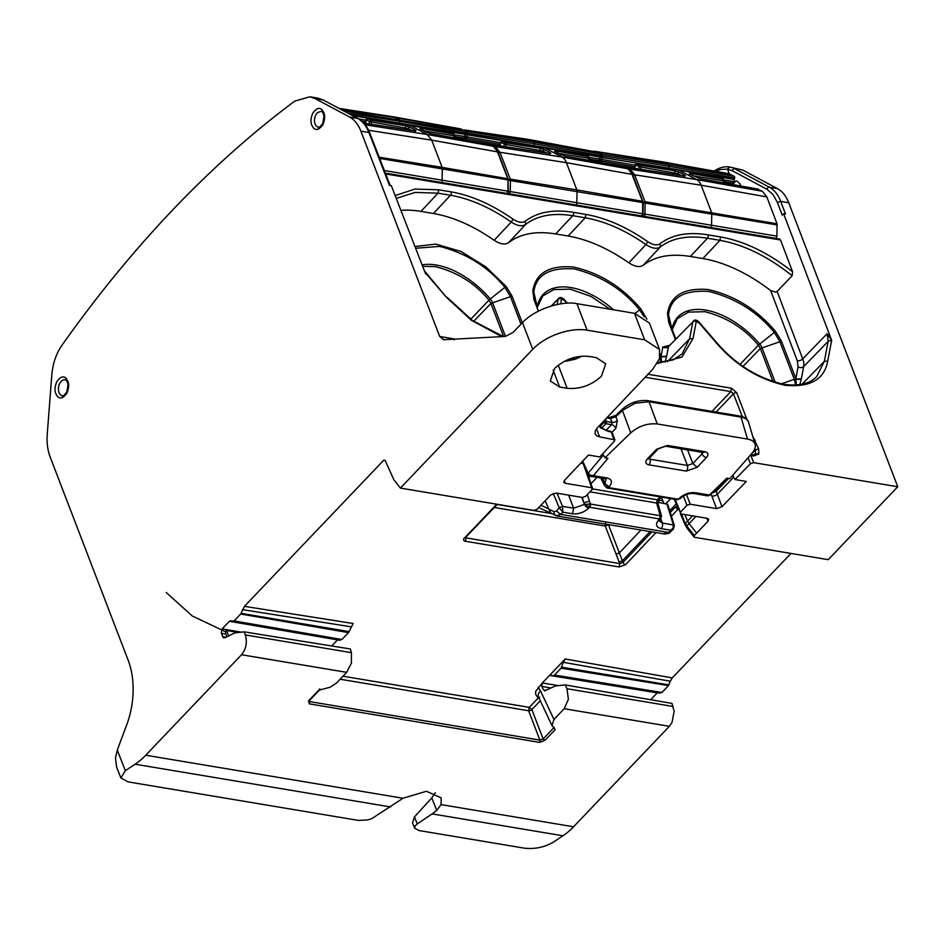 <?xml version="1.0" encoding="UTF-8"?>
<svg xmlns="http://www.w3.org/2000/svg" width="945" height="945" viewBox="0 0 945 945"><rect width="100%" height="100%" fill="white"/><g stroke="black" fill="none" stroke-linecap="round" stroke-linejoin="round"><path stroke-width="1.42" d="M116.648 767.175L115.455 758.008L117.286 750.106L126.819 724.52A65.264 41.249 99.5 0 0 128.177 660.26L50.179 457.061C47.604 450.245 46.636 442.603 47.25 434.109L51.857 374.586C52.849 363.376 56.18 353.654 61.862 345.409C96.91 295.856 133.977 250.567 173.065 209.554C212.176 168.553 252.752 132.394 294.793 101.08L309.889 96.792L315.028 98.552L349.567 117.003C354.469 119.696 358.238 124.409 360.884 131.154L368.916 132.501L389.47 185.397L391.324 185.704L424.99 272.349L446.489 297.344L471.401 320.32L501.748 336.633M67.993 384.804L66.788 391.986M668.493 685.586L561.094 668.174L554.502 675.073L661.902 692.496L668.493 685.586L670.277 681.215L563.291 662.303L565.204 658.984L672.261 677.919L670.277 681.215M661.902 692.496L659.504 692.685M554.502 675.073L552.53 675.852L660.26 693.134M650.68 699.725L657.425 692.673M673.124 706.482L567.012 688.728L568.382 699.324L564.189 708.726L669.355 726.315L672.037 722.382L674.163 711.242L671.954 703.411L565.252 684.924L555.471 685.952L544.556 690.866M669.355 726.315L573.568 826.78A81.589 51.55 99.5 0 1 562.948 835.782L432.137 813.893L436.744 810.408L441.043 804.608L441.197 797.911L426.419 791.248L402.995 798.253L145.731 755.22A81.589 51.55 99.5 0 1 135.111 764.21L125.354 770.659L117.286 750.106M414.631 827.938L415.115 825.965L417.288 823.91L414.442 816.929L412.54 822.882L414.725 828.222L418.954 830.537L524.605 848.208C535.012 849.248 544.544 847.263 553.191 842.231L562.948 835.782M742.864 170.124L729.682 167.005L742.864 170.124L777.404 188.575A40.789 25.775 99.5 0 1 788.721 202.726L897.75 486.746L828.233 559.664L694.776 537.339L693.878 536.654L694.351 535.508L707.982 521.286L706.742 518.25M790.953 553.427L672.261 677.919M454.108 339.928L454.013 338.877L439.697 336.479L443.713 339.704L505.303 336.444L513.005 332.451L522.49 322.611L532.732 349.296L400.396 488.092L393.829 479.706L385.17 460.463L383.764 460.191L244.424 606.347L353.158 623.511L349.118 631.626L241.07 613.329L244.424 606.347M442.992 339.668L443.713 339.704M439.697 336.479L360.884 131.154M224.827 637.816L234.549 632.996L244.105 631.851L245.287 634.922C247.448 642.293 246.196 648.896 241.518 654.743L145.731 755.22M223.563 637.863L221.319 633.304L225.772 634.036L225.69 631.402L226.552 630.48L238.648 632.5M241.318 632.181L222.158 628.886L221.319 633.304M222.158 628.886L229.387 621.302L231.667 621.125L230.769 620.676M234.065 620.924L240.644 614.026L348.492 632.607L341.913 639.517L234.065 620.924L231.667 621.125L340.058 640.32M240.644 614.026L241.07 613.329M385.158 460.416L383.764 460.191L385.17 460.463M323.981 116.329L322.812 123.382M561.094 668.174L563.291 662.303M561.661 667.182L668.906 684.901M552.53 675.852L549.553 675.403L565.204 658.984M550.734 674.943L551.408 675.285M540.292 700.777L531.881 709.601L529.271 707.356L538.154 698.06L535.661 694.374L535.732 691.268L542.324 682.987L541.839 686.413L543.446 689.897L546.092 690.346M550.864 687.96L541.839 686.413M545.289 690.748L543.446 689.897M567.012 688.728L565.252 684.924M553.912 727.52L555.046 729.776L554.278 727.697L551.986 725.63L553.959 719.464L564.189 708.726M241.518 654.743L346.685 672.344L336.444 683.081L330.207 687.216L318.701 690.24L308.519 700.906L309.322 703.86L539.43 742.357L544.863 740.443L555.046 729.776M308.519 700.906A1.63 0.921 -136.4 0 0 309.204 700.741L319.705 689.791L318.701 690.24L319.729 688.87M573.568 826.78L441.043 804.608M417.288 823.91L432.137 813.893M777.404 188.575L769.419 187.24C774.286 189.862 778.042 194.575 780.688 201.379L788.721 202.726M766.844 189.213A2.445 1.855 -61.9 0 1 769.419 187.24L734.844 168.777A2.445 1.855 -61.9 0 0 732.269 170.75L766.844 189.213L772.951 194.422L777.428 202.502L780.688 201.379L785.484 214.031L783.629 213.724L831.647 340.365L827.17 333.691L828.151 341.346L824.347 361.321L816.74 376.535C809.747 383.918 798.537 386.47 783.133 384.178C757.252 377.953 734.997 363.99 716.381 342.279L715.92 342.421C735.139 364.876 758.221 379.169 785.141 385.312C810.172 387.556 824.359 379.488 827.714 361.12L831.647 340.365M595.114 433.968L596.638 435.787L599.591 436.873L614.9 439.874L612.159 432.704A2.445 1.288 159 0 0 611.261 432.125L600.536 427.955L599.331 425.746M897.75 486.746L753.649 462.648L750.413 463.771L734.962 479.54L746.29 481.43L721.992 506.709L716.57 508.611L711.112 493.987M707.982 521.286L708.679 519.266L707.191 518.321L680.932 513.926L680.447 512.155L686.944 505.351L690.204 504.205L716.57 508.611M680.932 513.926L674.139 499.22M694.776 537.339L693.878 536.654M348.492 632.607L349.118 631.626M341.913 639.517L339.16 639.777M229.387 621.302L337.554 639.883M226.824 636.776L225.772 634.036M222.63 636.741L225.879 637.261M346.685 672.344L351.434 663.036L351.41 652.664L350.288 648.967L244.105 631.851M402.995 798.253L371.692 818.701L367.203 820L358.344 820.402L127.953 781.858L120.877 777.959L125.354 770.659M315.028 98.552L323.497 100.052L318.04 98.15L323.048 99.898L357.564 118.349C362.467 121.031 366.247 125.744 368.916 132.501A2.445 1.288 -21.2 0 1 369.802 133.068C367.156 126.264 363.223 121.409 358.001 118.491L323.863 100.335M318.04 98.15L309.877 96.792M532.732 349.296A40.789 21.558 -21 0 1 587.105 330.183L576.922 303.676C563.976 300.711 536.453 307.751 522.49 322.611M576.922 303.676L634.485 313.303L649.357 322.966L659.551 349.52L659.421 358.935L652.771 369.223L597.145 428.05L595.267 430.837L595.114 433.956M563.669 361.687L574.997 359.277L582.144 356.135M564.307 480.568L565.299 483.308L591.664 487.714L592.149 489.486L585.652 496.302L582.392 497.448L556.121 493.054L550.675 494.979L537.173 509.213L533.866 510.418L400.396 488.092M583.868 465.495L591.664 487.714L592.562 488.317L586.845 472.027M565.299 483.308L563.799 482.316L564.484 480.367L588.452 455.029L599.78 456.931L614.51 441.031L611.261 432.125A2.445 1.547 99.5 0 0 610.269 431.168L607.411 430.696C606.572 430.932 604.516 429.762 601.233 427.199L599.65 425.415M587.105 330.183L644.655 339.81L659.563 349.532M588.865 356.407C576.072 355.308 564.649 359.324 554.609 368.444L550.262 380.93L559.641 387.048L567.13 388.3C579.899 389.399 591.31 385.395 601.386 376.264L605.733 363.778L596.342 357.659L588.865 356.407M414.442 816.929L431.759 797.934L435.35 792.69M538.166 687.358L540.493 690.878A12.238 5.824 154.8 0 0 538.414 696.808L551.986 725.63M783.629 213.724L782.236 215.165L777.428 202.502M695.933 516.442L689.07 523.577L687.594 521.061L685.42 523.353L686.826 525.952L689.07 523.577L696.619 533.11M733.71 477.13L717.326 494.188A4.075 2.103 -20.4 0 1 711.88 496.042M465.2 537.303L496.692 504.205M343 676.207L529.271 707.356L528.621 710.746A2.445 1.264 -21 0 0 531.881 709.601L543.127 738.955L544.863 740.443M651.896 531.87L622.991 562.429L619.731 563.586L619.117 561.991L622.377 560.846L622.991 562.429A2.445 1.394 43.4 0 0 625.614 564.661L619.069 566.965L465.436 541.261C463.322 540.717 463.015 539.524 464.491 537.705M734.501 182.645L734.312 181.771L733.615 183.153L734.501 182.645M731.95 184.393L734.218 181.747L736.946 181.015L740.218 184.121L740.679 185.964M733.403 183.625L734.407 182.728M228.619 635.843L226.552 630.48M582.911 463.404L580.856 463.062M728.264 173.608L729.316 173.856L727.52 169.108L720.362 169.533L715.92 171.399M385.69 173.939L780.523 239.983L792.572 271.758C768.391 252.811 744.388 241.199 720.562 236.947L708.089 234.856C688.019 231.655 672.001 234.62 660.035 243.751C656.988 245.747 652.912 245.062 647.809 241.707C626.7 227.036 606.052 217.941 585.853 214.409L573.379 212.33A2.445 1.547 99.5 0 1 572.741 215.708C553.073 212.578 537.362 215.484 525.633 224.437C522.042 226.765 517.246 225.961 511.245 222.028L494.152 240.278C473.48 225.879 453.234 216.948 433.412 213.487L420.938 211.397A122.094 69.221 43.6 0 0 400.904 210.369M780.523 239.983L779.554 239.038M750.554 454.899A2.445 1.547 99.5 0 1 750.897 455.478A2.445 1.288 159 0 0 750.058 455.478M715.66 489.746L716.227 491.258L728.536 478.465M827.17 333.691L802.718 358.899A4.075 2.173 -20.8 0 1 797.285 360.766L770.671 290.576L775.715 292.135L777.133 291.414L792.146 275.763L792.572 271.758M770.671 290.576A122.094 69.221 43.6 0 0 702.844 258.552L719.936 240.337L720.562 236.947M684.818 514.576L687.594 521.061L692.567 515.875M711.998 493.16L716.227 491.258L721.992 506.709M732.729 475.252L734.962 479.54M640.97 530.039L619.341 552.908L622.389 560.834L650.066 531.562M669.733 510.772L676.136 504.004M724.165 181.617L733.497 183.129L734.218 181.747A1.63 1.039 99.2 0 0 734.23 181.594L734.371 179.479A1.63 1.039 99.5 0 1 734.407 179.196L734.643 177.908A1.63 1.039 -80 0 0 734.111 176.195L728.394 173.632M733.615 183.153L731.879 184.31L734.218 181.747M494.152 240.278C500.165 244.235 504.961 245.038 508.564 242.688C520.282 233.698 535.98 230.781 555.66 233.935L568.134 236.014C587.944 239.475 608.19 248.417 628.874 262.816C634.875 266.762 639.682 267.565 643.273 265.226C655.003 256.237 670.69 253.319 690.37 256.461L702.844 258.552M665.115 362.1L666.745 355.722A4.075 3.154 10.8 0 1 661.122 356.064L661.547 362.478M657.224 363.494L681.983 357.045L693.004 338.582L696.229 321.69A2.445 1.89 -169.2 0 0 692.85 321.891L668.481 346.638A4.075 3.154 10.8 0 1 662.858 346.98L661.122 356.064L660.331 353.985M799.824 384.639L801.454 378.26A4.075 3.154 10.8 0 1 795.844 378.602L796.257 385.017M670.666 498.641L666.012 503.567M605.485 523.317L605.284 526.046L608.545 524.888L619.341 552.908M556.451 511.068L560.893 514.423L562.795 512.166L559.239 507.737L556.451 511.068L554.207 511.729L548.844 509.178L545.206 500.755M663.792 503.189L661.252 497.117M548.844 509.178L550.888 513.159M539.016 507.3A4.075 3.012 114.8 0 0 540.032 508.233L557.184 516.029M664.642 533.996C667.902 533.771 669.733 533.169 670.123 532.189A4.075 2.103 47 0 1 668.587 532.437L560.893 514.423L556.298 515.746M559.204 507.678A2.445 1.169 -22.9 0 1 559.31 507.571L562.594 506.485L559.227 507.737M657.992 502.22L667.737 504.323L674.352 525.692L673.312 529.212L670.926 530.251L673.064 527.948L673.431 525.018L674.352 525.715M673.431 525.018L662.291 523.022A4.075 2.575 99.5 0 1 661.193 528.633L670.926 530.251L668.587 532.437L663.756 533.724M581.813 497.353L584.447 504.417L590.282 504.028L588.829 508.067C584.057 512.403 578.623 514.316 572.528 513.796L562.795 512.166L562.594 506.485M582.675 461.136L588.156 473.138A2.445 1.217 155.5 0 0 587.849 474.236A2.445 1.217 155.5 0 0 587.896 474.307L587.873 474.272M602.709 453.765L605.001 457.793L607.942 458.29L593.401 475.654L590.731 476.315M607.411 417.194L609.43 417.536A2.445 1.547 99.5 0 1 610.423 418.493L615.786 416.839L616.813 415.186M605.497 419.226L606.347 421.482L612.1 422.439A4.075 2.032 157 0 0 617.345 420.501L615.786 416.839L622.436 410.508L630.728 432.869C638.678 426.03 647.514 423.065 657.259 423.962L649.014 401.731L635.111 403.267L622.401 410.413A2.445 1.311 -133.6 0 1 622.507 409.031A2.445 1.311 -133.6 0 1 622.542 409.008L615.856 415.363L609.43 417.536M748.605 422.391L748.57 422.25C747.625 419.58 745.121 417.879 741.034 417.123L747.507 439.059C751.629 439.827 754.145 441.539 755.043 444.185L748.617 422.391C747.849 419.285 744.991 417.182 740.006 416.06A2.445 1.547 99.5 0 1 741.034 417.123L649.014 401.731L647.986 400.668L740.006 416.06M666.827 503.697L673.383 524.877L674.317 525.574M673.383 524.877L673.891 526.731M606.229 479.15L604.871 482.989L602.591 478.3M660.638 519.171L661.5 515.864L660.26 515.734L659.563 518.959L660.649 519.171L660.909 518.143M661.193 528.633C655.924 527.251 655.121 524.298 658.795 519.762L659.563 518.959L589.621 507.252L584.447 504.417L573.627 508.186L562.535 506.331L556.983 493.195M588.723 474.839L588.156 473.232M630.728 432.869L605.001 457.793M603.418 455.017L588.18 473.197L590.341 475.193L606.761 477.886L604.847 478.678L590.696 476.304L587.92 474.366M606.773 417.879L610.423 418.493L612.1 422.439L611.663 424.683A4.075 2.138 -135 0 1 615.868 428.368L611.958 432.302M601.989 427.884L605.934 423.726A1.63 0.886 -136.5 0 1 604.198 422.226L606.347 421.482A1.63 1.028 99.5 0 1 605.934 423.726L611.663 424.683L606.028 430.318M657.259 423.962L747.507 439.059M755.043 444.185C755.894 446.82 754.901 449.808 752.078 453.163L729.741 478.666L726.799 478.17L709.222 495.227M707.687 495.877L708.797 494.956L695.425 492.711L693.512 493.503L707.675 495.877L709.754 495.251L727.874 478.347M589.904 491.837L656.61 503L657.389 499.787L659.102 499.362L658.11 504.016L656.61 503L660.26 515.734L590.33 504.028A2.445 1.547 -80.5 0 1 589.621 507.252M660.945 513.915A4.075 1.996 164 0 0 660.933 513.867A4.075 1.996 164 0 0 659.433 512.851M582.191 497.413L583.904 502.811L589.42 501.133L590.33 504.028M603.654 483.852A4.075 2.303 -26.3 0 1 603.631 483.805A4.075 2.303 -26.3 0 1 604.186 481.525L602.863 478.347M604.54 485.647L604.871 482.989L608.391 487.561L606.891 487.892L604.54 485.647L600.76 477.993M584.683 504.358L584.612 504.642A4.075 2.315 43.6 0 0 588.829 508.067M605.426 484.147L609.159 486.746L608.391 487.561L678.333 499.255L680.4 498.464L677.234 499.74L679.124 498.452C683.896 494.105 689.342 492.203 695.425 492.711M347.878 113.081L399.735 121.279A1.63 1.016 -81 0 0 399.652 120.121A1.63 1.016 -81 0 0 399.203 119.554L393.037 116.778L339.054 108.368M399.392 123.287A1.63 1.016 99.4 0 1 399.428 123.098L465.058 134.143L465.283 132.855L399.735 121.279L399.428 123.098L351.8 115.172M635.394 164.643L637.214 163.509L678.25 169.805L719.57 177.282L723.504 179.29A1.63 1.24 118.1 0 0 723.22 179.196L689.85 173.313L689.259 173.868L699.784 178.617L758.504 189.213L757.524 189.461L762.332 191.256L766.844 196.914L777.026 223.776L776.896 236.167L775.999 238.435M427.518 128.118L465.023 134.426A1.63 1.039 99.5 0 1 465.058 134.143L465.649 134.237L465.283 132.855A1.63 1.039 -80 0 0 464.751 131.131L343.531 110.754M393.037 116.778L459.034 128.579L465.023 131.237A1.63 1.24 118.1 0 0 464.739 131.131L461.68 129.5L395.778 117.723L340.413 109.088M459.116 138.702L462.577 139.258L465.472 136.73L465.649 134.237L467.539 134.556L465.023 134.426L464.905 136.541L454.746 134.899M454.734 136.552L464.184 138.088A1.63 1.063 53.7 0 0 464.81 137.958L463.204 139.128A1.63 1.063 53.7 0 1 462.577 139.258A1.63 1.039 99.1 0 0 462.507 139.317M365.219 123.275L367.404 118.574L371.444 120.346A1.63 1.24 118.1 0 0 369.731 121.681L408.122 128.461L409.835 127.126L415.977 130.41A1.63 1.24 118.1 0 0 414.749 130.906M710.853 227.544A2.445 1.559 -80.7 0 0 711.526 225.501L711.774 213.617A2.445 1.559 -80.2 0 0 711.585 212.46L701.131 185.22A16.313 10.371 -79.9 0 0 696.607 179.562L678.463 169.876L677.494 170.124M634.65 168.352L635.713 164.902L637.426 163.579L678.463 169.876L720.503 177.955M576.143 205.006A2.445 1.559 -80.7 0 0 576.804 202.962L577.052 191.091A2.445 1.559 -80.2 0 0 576.875 189.921L566.421 162.694A16.313 10.371 -79.9 0 0 561.897 157.035L543.753 147.337L542.784 147.585M585.345 154.909L588.794 156.752A1.63 1.24 118.1 0 0 588.511 156.657L555.14 150.775L554.55 151.342L561.165 154.85M499.94 145.813L501.004 142.376L502.716 141.041L543.753 147.337L585.794 155.417M441.421 182.479A2.445 1.559 -80.7 0 0 442.095 180.424L442.343 168.553A2.445 1.559 -80.2 0 0 442.154 167.383L379.181 157.201M364.841 123.216L365.975 119.566L367.782 118.432L450.151 132.217L454.072 134.225A1.63 1.24 118.1 0 0 453.789 134.119L420.43 128.237L419.84 128.803L426.443 132.312M365.231 124.787L427.187 134.497L409.031 124.811L451.084 132.879M465.826 132.241A1.63 1.24 -61.9 0 1 467.22 131.544L464.149 129.914L463.133 130.221M534.114 145.825A1.63 1.016 99.4 0 1 534.138 145.636L599.78 156.669L599.992 155.393L534.457 143.805L534.138 145.636L467.539 134.556L467.751 133.269L534.457 143.805A1.63 1.016 -81 0 0 534.362 142.648A1.63 1.016 -81 0 0 533.913 142.081L467.22 131.544L467.763 133.269L465.507 132.879M526.365 144.632L467.503 134.84L467.373 136.954L465.472 136.824M500.507 142.671L467.373 136.954L466.653 138.502A1.63 1.063 -126.3 0 1 465.294 137.379M409.835 127.126L405.476 125.744L371.444 120.346L371.35 124.22M367.995 118.503L408.063 125.047M637.426 163.579L636.446 163.816L640.875 165.422A1.63 1.24 118.1 0 0 639.163 166.745L677.553 173.537L679.266 172.203L685.397 175.475A1.63 1.24 118.1 0 0 684.18 175.971M593.838 161.241L597.299 161.796L599.614 159.067L602.095 159.481L601.374 161.028A1.63 1.063 -126.3 0 1 600.016 159.918M589.456 159.091L598.894 160.615A1.63 1.063 53.7 0 0 599.52 160.485L600.583 155.488L599.744 153.763A1.63 1.24 118.1 0 0 599.461 153.669L533.913 142.081L527.759 139.305L464.149 129.914L530.488 140.262L596.389 152.027L527.759 139.305M502.716 141.041L501.736 141.289L506.154 142.884A1.63 1.24 118.1 0 0 504.453 144.219L542.843 150.999L544.556 149.664L550.687 152.948A1.63 1.24 118.1 0 0 549.47 153.444M719.771 177.353L718.802 177.601L719.771 177.353L723.681 179.763L723.197 182.81M585.061 154.815L584.093 155.063L585.061 154.815L588.959 157.224L588.487 160.272M450.34 132.276L449.371 132.524L450.34 132.276L454.25 134.686L453.765 137.734M489.64 144.431A1.63 1.24 118.1 0 0 489.12 144.16L492.947 146.203L427.187 134.497L431.711 140.155L442.154 167.383L507.784 178.735L508.103 179.916L510.265 179.148L576.875 189.921L642.505 201.273L642.813 202.454L644.974 201.687L777.026 223.776M679.266 172.203L674.907 170.809L640.875 165.422L640.769 169.285M544.556 149.664L540.197 148.27L506.154 142.884L506.059 146.758M624.35 166.97A1.63 1.24 118.1 0 0 623.83 166.686L627.657 168.73L561.897 157.035L495.416 146.617L499.94 152.275L566.421 162.694L632.181 174.388A16.313 10.371 -79.9 0 0 627.657 168.73A1.63 1.24 118.1 0 1 627.941 168.824L632.772 174.778L643.261 202.667L508.54 180.259M625.33 167.348A1.63 1.039 98.8 0 1 626.311 167.1L630.126 169.143L696.607 179.562L762.332 191.256M625.295 167.419A1.63 1.24 -61.9 0 1 626.311 167.1L684.83 176.113L685.397 175.475M490.62 144.809A1.63 1.039 98.8 0 1 491.365 144.49M489.652 145.424L491.376 144.49A1.63 1.039 98.8 0 1 491.589 144.573L495.416 146.617A1.63 1.24 -61.9 0 0 494.318 146.995M490.573 144.88A1.63 1.24 -61.9 0 1 491.589 144.573L550.12 153.574L550.687 152.948M600.583 155.488L599.992 155.393A1.63 1.039 -80 0 0 599.461 153.669L596.909 152.31M600.547 154.767A1.63 1.24 -61.9 0 1 601.93 154.082L598.87 152.44L597.854 152.759M599.992 156.693L602.248 157.083L602.473 155.807L669.166 166.344A1.63 1.016 -81 0 0 669.084 165.186A1.63 1.016 -81 0 0 668.623 164.619L601.93 154.082L602.473 155.807L600.217 155.417M668.824 168.352A1.63 1.016 99.4 0 1 668.847 168.163L734.407 179.196M731.04 174.553L662.469 161.843L596.011 151.495L665.209 162.788L668.623 164.619L734.111 176.195M734.643 177.908L669.166 166.344L668.847 168.163L600.311 157.248M225.607 631.768L192.284 615.998L166.214 592.503M67.024 392.919C68.89 388.123 69.15 384.202 67.839 381.154L66.233 378.508C63.469 375.578 60.291 376.712 56.676 381.898C54.786 386.718 54.503 390.663 55.826 393.746L57.432 396.38C60.22 399.333 63.421 398.176 67.024 392.919M312.665 113.388C310.763 118.208 310.48 122.153 311.815 125.236L313.421 127.882C316.209 130.823 319.398 129.678 323.013 124.409C324.867 119.625 325.139 115.703 323.828 112.644L322.221 110.01C319.457 107.068 316.268 108.202 312.665 113.388M65.087 379.76A8.115 5.127 -80.5 0 0 61.201 381.319A8.115 5.127 -80.5 0 0 59.712 383.493A8.115 5.127 -80.5 0 0 60.291 394.62A8.115 5.127 -80.5 0 0 62.405 395.778C62.063 397.101 63.492 395.896 66.705 392.151C68.56 387.131 68.442 383.245 66.327 380.516L65.087 379.76M657.224 692.862L549.553 675.403L542.324 682.987L558.578 685.621M696.229 321.69L698.39 322.044L715.92 342.421M560.609 303.877L561.507 299.163L563.669 299.53L566.835 303.203M599.591 436.873L596.484 428.806M746.904 419.403L736.687 392.683L731.465 388.206L648.034 374.244M750.767 454.675L752.775 455.006A2.445 1.547 99.5 0 1 753.767 455.962L758.859 453.919L758.611 448.84L752.622 435.988M678.415 509.473L679.29 509.662M337.507 639.93L331.742 645.978M670.253 512.45L675.262 507.158L677.872 509.379L671.422 516.218M655.972 532.555L625.614 564.661M739.911 185.822L740.467 184.889M242.44 609.643L351.103 626.807M351.41 652.664L245.287 634.922M390.651 806.959L135.111 764.21M358.001 118.491L349.567 117.003M316.28 126.122C314.071 123.122 313.882 119.413 315.701 114.983L317.189 112.821L321.064 111.262L322.316 112.006C324.418 114.747 324.548 118.621 322.694 123.641C319.481 127.386 318.052 128.591 318.394 127.268L316.28 126.122M540.493 690.878L553.959 719.464M431.759 797.934L436.744 810.408M308.909 701.131L309.747 701.615L309.322 703.86M309.369 700.564L309.747 701.615L539.867 740.1A1.63 1.028 99.5 0 1 539.43 742.357M553.191 727.059L553.581 727.993L543.127 738.955L539.867 740.1L528.621 710.746L340.129 679.219M729.8 167.029L727.52 169.108L732.269 170.75M753.767 455.962L750.897 455.478L753.649 462.648M758.859 453.919L755.563 453.883L755.362 449.997L751.074 454.309M758.611 448.84L755.362 449.997L754.854 448.674M755.244 440.228A2.445 1.276 158.6 0 0 753.909 440.335M746.361 417.525L744.755 417.702M736.687 392.683A2.445 1.288 158.7 0 0 733.438 393.829L742.321 416.615M731.465 388.206L730.828 391.596L733.438 393.829L716.086 412.067M711.998 411.382L730.828 391.596L645.175 377.268M425.758 273.27L425.628 274.015M424.399 270.825L446.489 297.344M561.507 299.163A2.445 1.89 -169.2 0 0 558.141 299.364L557.16 304.514M563.669 299.53L563.539 300.274M551.715 305.885L558.578 298.549M693.004 338.582L689.626 338.794L682.03 353.997L673.053 359.962L657.767 362.573M666.745 355.722L668.481 346.638L692.85 321.891L689.626 338.794L667.359 361.699M698.39 322.044L698.26 322.8M716.381 342.279L698.851 321.914C696.441 319.764 694.575 319.505 693.252 321.123L693.299 321.076M827.714 361.12L824.347 361.321L802.069 384.237M831.529 341.133A2.445 1.89 -169.2 0 0 828.151 341.346L803.699 366.542A4.075 3.154 10.8 0 1 798.076 366.884L795.844 378.602L781.48 341.18L775.538 331.471C756.839 309.346 734.277 295.36 707.852 289.513C683.896 287.646 670.454 295.608 667.513 313.397L668.729 322.328L675.273 339.361M685.078 524.664L687.31 528.491A2.445 1.63 141.6 0 1 687.358 526.684L694.351 535.508M687.358 526.684L687.511 528.101M680.447 512.155L675.12 499.385M683.377 496.019L686.944 505.351M690.204 504.205L686.495 494.507M685.479 523.471L685.976 525.29M681.428 514.009L685.928 525.16M675.262 507.158L677.116 506.355M465.401 537.587L466.098 537.882L465.436 541.261M537.929 698.012L539.784 697.245L538.154 698.06L539.205 698.485M465.826 537.138L466.098 537.882L619.731 563.586L619.069 566.965M634.485 313.303L644.655 339.81M559.641 387.048L553.144 370.109M567.13 388.3L558.259 365.183M420.938 211.397L438.031 193.182L438.669 189.791L414.843 189.083L395.164 195.58M573.379 212.33C553.309 209.117 537.292 212.082 525.314 221.224C522.266 223.209 518.191 222.524 513.1 219.181C491.991 204.51 471.342 195.402 451.143 191.882A2.445 1.547 99.5 0 1 450.505 195.261L438.031 193.182L415.233 192.414L396.238 198.355M451.143 191.882L438.669 189.791M748.086 457.723L750.413 463.771M752.775 455.006L755.563 453.883M608.403 431.641L607.411 430.696M576.048 358.899L568.795 359.277M801.454 378.26L803.699 366.542A20.4 11.482 -135.9 0 0 802.718 358.899L777.133 291.414M792.146 275.763C767.954 256.449 743.892 244.637 719.936 240.337L707.462 238.246A2.445 1.547 -80.5 0 0 708.089 234.856M494.329 507.489L605.284 526.046L619.117 561.991M522.302 322.812L512.048 296.116L506.118 286.394L485.907 266.927L461.065 251.5L435.787 244.105L414.961 246.539M646.947 319.138L640.828 308.932C622.129 286.808 599.555 272.833 573.131 266.974C549.187 265.12 535.744 273.081 532.803 290.859L534.019 299.789L538.39 311.177M669.332 345.397L662.858 346.98M797.285 360.766L798.076 366.884M433.412 213.487L450.505 195.261C470.303 198.733 490.549 207.652 511.245 222.028L513.1 219.181M690.37 256.461L707.462 238.246C687.783 235.104 672.084 238.01 660.342 246.964L660.035 243.751M643.273 265.226L660.342 246.964C656.751 249.303 651.955 248.5 645.955 244.566L647.809 241.707M628.874 262.816L645.955 244.566C625.259 230.178 605.013 221.26 585.215 217.799L585.853 214.409M555.66 233.935L572.741 215.708L585.215 217.799L568.134 236.014M508.564 242.688L525.633 224.437L525.314 221.224M497.224 504.465L551.455 513.537M666.65 356.206L661.216 356.572A2.445 1.288 -21 0 0 660.035 356.667M801.36 378.744L795.926 379.11A2.445 1.288 -21 0 0 794.332 379.323L779.767 341.381L774.25 332.356C757.606 311.968 735.883 298.337 709.081 291.473C684.239 289.702 670.714 297.427 668.517 314.673L669.603 322.859M619.329 552.919L616.069 554.077M521.014 324.135L510.335 296.317L504.831 287.292C488.187 266.903 466.464 253.272 439.649 246.397L415.635 248.263M505.492 336.432L492.475 302.494A8.753 4.961 43.6 0 0 490.301 298.951L506.118 286.394M503.638 336.526L490.928 303.439L512.048 296.116M534.019 299.789A2.445 1.288 -21 0 1 534.917 300.368A2.445 1.288 -21 0 1 534.929 300.427L534.894 300.321M644.159 316.811L639.541 309.83C622.897 289.43 601.174 275.798 574.371 268.935C549.517 267.163 535.992 274.9 533.795 292.135L534.35 298.714M537.079 306.015L533.795 292.135L532.803 290.859M635.087 313.409L640.828 308.932M668.729 322.328A2.445 1.288 -21 0 1 669.627 322.906A2.445 1.288 -21 0 1 669.651 322.966L675.758 338.877L669.06 321.241M671.789 328.541L668.517 314.673L667.513 313.397M775.243 382.335L761.894 347.571A8.753 4.961 43.6 0 0 759.733 344.015L775.538 331.471M773.093 381.685L760.359 348.504L781.48 341.18M553.179 493.42L559.239 507.737M660.898 362.514L659.858 357.446M795.619 385.052L794.332 379.323L781.291 383.835M422.651 266.313L435.456 266.632C457.463 272.266 475.288 283.453 488.943 300.179L490.301 298.951A65.866 37.339 43.6 0 0 436.224 265.013A65.866 37.339 43.6 0 0 422.096 264.883M613.553 309.806A65.866 37.339 43.6 0 0 537.303 306.605M672.001 329.947L677.411 318.536L688.527 312.098L704.887 311.696C726.882 317.331 744.707 328.517 758.374 345.256L759.733 344.015A65.866 37.339 43.6 0 0 705.643 310.09A65.866 37.339 43.6 0 0 672.013 329.132M548.797 508.942L540.918 505.291M554.207 511.729A4.075 3.107 115.5 0 0 555.66 515.545M658.63 500.059L663.012 500.791M473.622 321.347L490.928 303.439L488.943 300.179L470.693 319.256M537.292 307.409L542.702 295.998L553.805 289.56L570.178 289.158L590.897 296.364L610.068 309.216M743.042 366.412L760.359 348.504L758.374 345.256L740.124 364.321M659.315 521.085L662.291 523.022L660.874 518.959M568.642 495.145L573.627 508.186L572.528 513.796M590.282 476.221L588.841 477.721M681.014 448.804L687.393 465.46L650.03 459.211L649.569 457.971M687.606 449.914L692.827 463.546L687.393 465.46A4.075 2.575 99.5 0 1 686.306 471.094L697.174 467.279L692.827 463.546L702.064 453.86L701.403 452.218M702.832 452.454L702.064 453.86A4.075 2.315 -136.4 0 0 706.411 457.593L697.174 467.279M658.287 448.828L665.528 446.217A4.075 2.575 99.5 0 0 667.442 445.426L656.574 449.253L658.287 448.828L649.05 458.514A4.075 2.315 -136.4 0 1 647.337 458.939C644.892 461.951 645.423 463.924 648.931 464.845A4.075 2.575 99.5 0 0 650.03 459.211L648.872 458.715M659.326 521.191L660.508 519.348L658.795 519.762M617.345 420.501L615.868 428.368M603.749 421.068L604.198 422.226L600.358 426.278M693.465 493.491L693.512 493.503C688.917 493.184 684.688 494.684 680.825 498.027L679.124 498.452M660.165 496.881L657.389 499.787L592.527 488.931M597.039 477.367L590.956 483.745M587.329 494.542L589.42 501.133M606.761 477.886C612.029 479.269 612.832 482.222 609.159 486.746M648.931 464.845L686.306 471.094M706.411 457.593C708.856 454.569 708.325 452.608 704.816 451.675L703.293 452.572L702.749 451.875M702.903 452.466L665.528 446.217A4.075 2.575 99.5 0 1 665.481 446.205M667.442 445.426L704.816 451.675M656.574 449.253L647.337 458.939M607.245 488.033L677.187 499.728A2.445 1.547 -80.5 0 0 678.333 499.255M352.591 115.597L391.643 122.094M365.798 120.145L358.781 118.928M363.695 122.956L364.864 123.157M361.805 121.125L365.302 121.728M365.975 119.566L369.731 121.681L369.058 123.866M776.034 238.4L765.155 236.628M642.021 216.027L642.293 215.743A1.63 0.921 43.6 0 1 641.62 215.921L630.433 214.09M506.874 193.418L495.723 191.551M459.034 128.579L462.199 129.772M634.272 168.293L635.406 164.631L639.163 166.745L638.489 168.942M634.733 166.792L601.374 161.028L599.768 162.209L598.197 160.555L597.299 161.796L598.197 160.555M634.296 168.222L599.602 162.351M499.562 145.754L500.685 142.104L504.453 144.219L503.768 146.404M500.023 144.266L466.653 138.502L465.058 139.671L463.487 138.029M499.574 145.695L464.881 139.825M776.896 236.167L644.927 214.102A2.445 1.524 99.7 0 1 644.088 216.334L655.44 218.271M644.053 216.37L644.088 216.334A1.63 0.921 -136.4 0 1 642.624 215.306M723.976 180.932L693.028 175.829M641.62 215.921A2.445 1.559 -80.7 0 0 642.446 213.688L510.205 191.563A2.445 1.524 99.7 0 1 509.379 193.796L520.719 195.733M509.343 193.831L509.379 193.796A1.63 0.921 -136.4 0 1 507.914 192.78M589.267 158.406L558.318 153.291M384.367 170.549L507.737 191.15A2.445 1.559 -80.7 0 1 506.91 193.382A1.63 0.921 43.6 0 0 507.583 193.217L507.311 193.501M779.53 239.026L386.009 173.207M454.557 135.867L423.596 130.764M405.417 129.465L405.476 125.744M415.977 130.41L415.41 131.048L363.825 123.11M777.203 224.934L643.25 202.785M629.027 169.521A1.63 1.24 -61.9 0 1 630.126 169.143L634.662 174.801L632.489 175.569L642.505 201.273A2.445 1.559 -80.2 0 1 642.683 202.431L642.635 214.09L644.927 214.102L645.163 202.844A2.445 1.536 99.2 0 0 644.974 201.687L634.662 174.801L701.131 185.22L766.844 196.914M560.692 154.614L565.063 156.079L623.83 166.686A1.63 1.028 100.2 0 0 623.641 166.615L627.941 168.824A1.63 1.24 118.1 0 1 628.236 169.072M379.654 158.417L507.973 179.904L507.926 191.551L510.205 191.563L510.442 180.318A2.445 1.536 99.2 0 0 510.265 179.148L499.94 152.275L497.779 153.031L497.472 151.861L431.711 140.155L368.585 130.268M425.971 132.087L430.353 133.54L489.12 144.16A1.63 1.028 100.2 0 0 488.919 144.089L493.231 146.298A1.63 1.24 118.1 0 0 492.947 146.203A16.313 10.371 -79.9 0 1 497.472 151.861L507.784 178.735A2.445 1.559 -80.2 0 1 507.973 179.904L508.304 191.374L507.583 193.217M407.708 129.819L408.122 128.461L411.866 130.457M728.548 183.779L731.879 184.31M674.848 174.541L674.907 170.809M540.138 152.003L540.197 148.27M690.429 174.435A1.63 1.039 -80 0 0 689.85 173.313M555.719 151.909A1.63 1.039 -80 0 0 555.14 150.775M623.428 166.615A1.63 1.028 100.2 0 1 623.629 166.615L564.874 156.008L554.833 151.436A1.63 1.24 118.1 0 0 554.55 151.342M420.997 129.37A1.63 1.039 -80 0 0 420.43 128.237M488.719 144.077A1.63 1.028 100.2 0 1 488.908 144.089L430.152 133.481L420.123 128.898A1.63 1.24 118.1 0 0 419.84 128.803M493.526 146.546A1.63 1.24 118.1 0 0 493.231 146.298L498.05 152.239L508.54 180.129M562.228 150.657L599.744 156.964A1.63 1.039 99.5 0 1 599.78 156.669L600.358 156.764M589.456 157.425L599.614 159.067L599.744 156.964L600.311 157.153M677.14 174.884L677.553 173.537L681.286 175.534M661.075 167.171L602.213 157.378L602.095 159.481L635.217 165.21M542.418 152.358L542.843 150.999L546.576 152.995M724.177 179.963L734.23 181.594M734.371 179.479L696.949 173.183M120.877 777.959L116.554 766.962M713.676 171.494C718.814 167.678 724.142 166.19 729.682 167.005M390.19 185.515L369.802 133.068M503.425 336.538L472.512 320.568L446.95 297.214M567.39 303.168L564.13 299.388C561.708 297.238 559.842 296.978 558.53 298.596L551.195 306.038M687.31 528.491L694.02 536.949M685.042 524.605L680.4 513.749M465.519 537.457L497.377 504.311M733.166 183.802L734.808 182.243M612.159 432.704L610.269 431.168M577.052 356.82L581.258 356.596M670.123 532.189L673.147 529.365M538.886 507.441L540.032 508.233M664.666 534.008L557.16 516.029M582.132 461.703L587.849 474.236M622.519 409.031C630.126 402.57 638.619 399.782 647.986 400.668M658.11 504.016L661.5 515.864M661.299 497.07L659.102 499.362M606.182 479.044L604.847 478.678M648.53 458.231L648.601 459.116L649.05 458.514M680.27 498.617L680.837 498.027M462.577 140.179L463.204 139.128M597.287 162.717L599.52 160.485M723.504 179.29L724.295 181.216L723.764 182.905M588.794 156.752L589.574 158.677L589.054 160.378M454.072 134.225L454.864 136.151L454.344 137.84M460.144 128.839L461.314 128.957M465.861 132.95L465.023 131.237M464.834 137.935L465.472 136.73M643.261 202.667L643.025 213.913L642.293 215.743M363.79 123.063L415.717 131.024L414.666 131.851M500.685 142.104L502.492 140.97L584.861 154.744M689.401 173.904L699.583 178.546L758.303 189.142M624.361 167.962L626.086 167.029L685.137 176.089L684.097 176.916M491.376 144.49L550.427 153.551L549.388 154.378M599.744 153.763L593.755 151.117M594.854 151.377L596.023 151.495M662.469 161.843L728.382 173.632"/></g></svg>
